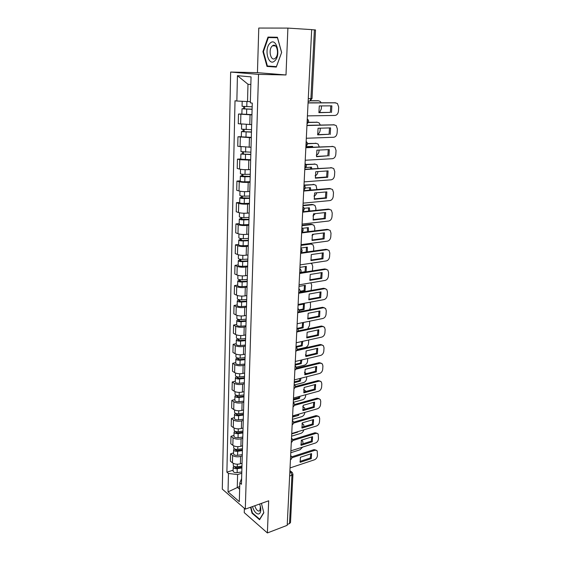 <?xml version="1.0" encoding="UTF-8"?>
<svg xmlns="http://www.w3.org/2000/svg" width="561" height="561" viewBox="0 0 561 561"><rect width="100%" height="100%" fill="white"/><g stroke="black" fill="none" stroke-linecap="round" stroke-linejoin="round"><path stroke-width="0.84" d="M244.372 508.322L244.245 512.635L267.38 532.95L287.204 525.327L311.678 29.614L287.898 28.099L258.775 28.05L257.443 72.664L230.648 72.053L222.296 489.115L245.297 509.129L258.523 74.375L285.998 74.964L287.898 28.099M267.38 532.95L268.684 500.798L245.297 509.129M289.644 475.987L291.951 475.202L292.947 474.255L290.5 522.543L289.518 523.574L291.951 475.202L290.598 471.927L289.869 471.387M287.246 524.444L289.518 523.574M311.678 29.663L315.513 29.95L312.028 98.526L310.92 98.603L314.384 29.838M251.945 114.9L238.488 114.051L238.264 123.722L251.665 124.605M241.875 114.009L238.488 114.051M251.293 137.726L237.962 136.786L237.738 146.288L251.026 147.27M241.321 136.674L237.962 136.786M250.655 160.166L239.771 159.696L237.436 159.135L237.219 168.468L239.547 169.071C242.022 169.604 245.024 169.801 248.551 169.653L250.388 169.541M240.774 158.959L237.436 159.135M250.031 182.22L248.2 182.353C244.687 182.528 241.7 182.332 239.238 181.75L236.924 181.098L236.714 190.284L239.014 190.971C241.468 191.582 244.449 191.785 247.941 191.582L249.771 191.434M240.234 180.866L236.924 181.098M249.414 203.902L247.597 204.071C244.119 204.295 241.153 204.085 238.713 203.44L236.426 202.703L236.216 211.728L238.495 212.5C240.928 213.18 243.874 213.397 247.345 213.145L249.161 212.963M239.701 202.409L236.426 202.703M248.811 225.22L247.008 225.424C243.551 225.704 240.613 225.48 238.201 224.765L235.929 223.944L235.718 232.822L237.983 233.678C240.389 234.428 243.32 234.652 246.756 234.351L248.558 234.14M239.182 223.594L235.929 223.944M248.214 246.195L246.426 246.419C242.997 246.749 240.087 246.524 237.689 245.732L235.445 244.834L235.234 253.572L237.478 254.505C239.863 255.318 242.766 255.55 246.181 255.206L247.962 254.96M238.67 244.428L235.445 244.834M247.625 266.819L245.851 267.078C242.45 267.457 239.568 267.211 237.191 266.363L234.961 265.388L234.764 273.978L236.98 274.988C239.351 275.865 242.226 276.11 245.613 275.717L247.38 275.444M238.166 264.925L234.961 265.388M247.05 287.113L245.29 287.4C241.917 287.821 239.056 287.569 236.7 286.657L234.491 285.605L234.295 294.062L236.497 295.142C238.839 296.082 241.693 296.334 245.052 295.892L246.812 295.598M237.668 285.093L234.491 285.605M246.482 307.07L244.736 307.393C241.391 307.856 238.551 307.596 236.216 306.622L234.028 305.5L233.832 313.816L236.013 314.966C238.341 315.969 241.167 316.229 244.505 315.752L246.251 315.422M237.184 304.939L234.028 305.5M245.928 326.719L244.189 327.063C240.872 327.568 238.053 327.301 235.739 326.264L233.572 325.071L233.383 333.262L235.543 334.482C237.843 335.541 240.655 335.815 243.965 335.289L245.697 334.931M236.7 324.461L233.572 325.071M245.381 346.046L243.656 346.418C240.36 346.964 237.562 346.691 235.269 345.597L233.124 344.342L232.934 352.399L235.073 353.689C237.359 354.804 240.143 355.078 243.432 354.517L245.15 354.138M236.23 343.683L233.124 344.342M244.834 365.078L243.13 365.47C239.856 366.06 237.086 365.779 234.814 364.629L232.682 363.304L232.492 371.242L234.617 372.588C236.882 373.759 239.645 374.047 242.906 373.444L244.61 373.037M235.767 362.602L232.682 363.304M244.308 383.808L242.611 384.229C239.365 384.853 236.609 384.565 234.358 383.359L232.247 381.978L232.065 389.79L234.168 391.199C236.412 392.42 239.154 392.714 242.394 392.076L244.084 391.641M235.304 381.228L232.247 381.978M243.783 402.244L242.1 402.693C238.874 403.352 236.146 403.057 233.909 401.802L231.819 400.358L231.637 408.05L233.727 409.523C235.95 410.792 238.67 411.094 241.882 410.414L243.565 409.965M234.856 399.572L231.819 400.358M243.264 420.406L241.595 420.869C238.397 421.563 235.69 421.262 233.474 419.965L231.391 418.457L231.216 426.03L233.285 427.559C235.494 428.885 238.194 429.186 241.384 428.478L243.053 428.001M234.414 417.629L231.391 418.457M242.759 438.281L241.097 438.772C237.92 439.501 235.234 439.193 233.039 437.839L230.978 436.283L230.802 443.744L232.857 445.329C235.045 446.696 237.724 447.005 240.893 446.261L242.548 445.764M233.972 435.413L230.978 436.283M242.261 455.89L240.613 456.402C237.457 457.166 234.793 456.85 232.612 455.455L230.571 453.835L230.396 461.184L232.436 462.825C234.603 464.242 237.261 464.557 240.403 463.779L242.05 463.26M233.544 452.93L230.571 453.835M250.844 84.529L247.983 84.241L247.52 101.569L250.374 101.555M247.52 101.569L236.854 101.015L237.429 75.672L251.055 76.885L250.339 102.845L252.275 103.105L241.454 484.276L239.82 482.923L239.302 501.653L228.025 491.885L228.446 473.463L237.605 474.585L237.268 487.243L239.645 489.248M236.854 101.015L235.017 100.77L226.889 472.173L228.446 473.463M230.648 72.053L258.523 74.375M257.443 72.664L285.998 74.964M276.3 67.075L281.643 52.453L277.4 37.25L267.983 37.089L262.92 51.647L267.001 66.436L276.3 67.075M250.543 507.263L252.043 513.203L259.582 519.731L263.824 512.754L261.433 503.378M239.722 486.415L228.025 491.885M241.763 473.232L237.605 474.585M233.117 470.188L226.889 472.173M241.616 478.554L239.82 482.923M237.429 75.672L247.983 84.241M277.457 37.44L272.891 37.65M271.889 66.303L276.37 66.878M271.959 66.577L267.001 66.436M281.643 52.446L276.412 66.612L267.394 66.002L263.439 51.668L262.92 51.647M272.997 37.363L267.983 37.089M252.513 513.035L252.043 513.203M318.872 112.523L330.352 112.375L330.773 105.854M308.066 102.803L335.19 102.768M331.488 112.53L331.874 105.847L319.279 105.931L318.914 112.691L330.352 112.375M307.421 115.882L335.008 115.447C336.951 115.159 338.101 113.736 338.444 111.169L338.697 107.074L337.42 103.483L334.615 102.705M308.059 102.951L335.759 102.838M252.17 106.793L242.064 106.288L242.191 101.289M252.106 109.164L243.881 108.869L244.659 108.799L244.715 106.632M319.56 112.516L321.313 108.946L321.474 105.917M321.165 102.754L320.24 101.45L318.592 100.819L310.542 100.833M252.099 109.304L242.008 108.799L243.642 108.645L243.691 106.562M251.952 114.612L241.875 114.1L242.008 108.799M310.759 100.707L318.073 100.756M244.652 109.002L243.642 108.645M317.666 134.654L329.083 134.275L329.51 127.922M306.951 125.327L334.132 124.808M330.205 134.465L330.59 127.894L318.08 128.238L317.722 134.885L329.083 134.275M306.313 138.251L333.704 137.256C335.639 136.933 336.775 135.51 337.119 132.985L337.364 128.96L336.172 125.524L333.311 124.682M306.944 125.538L334.447 124.858M316.481 156.421L327.834 155.811L328.269 149.626M305.857 147.473L333.087 146.498M328.949 156.035L329.321 149.577L316.902 150.166L316.551 156.701L327.834 155.811M305.226 160.243L332.421 158.707C334.342 158.356 335.471 156.933 335.808 154.443L336.053 150.481L334.938 147.199L332.028 146.302M305.843 147.739L333.15 146.512M269.946 43.323C263.635 49.102 268.614 67.166 274.799 60.805C281.32 55.16 276.131 36.563 269.946 43.323M272.127 46.135C267.976 49.859 270.886 61.871 275.107 58.379L275.444 58.092C279.651 54.48 276.755 42.292 272.527 45.792L272.127 46.135M263.439 51.668L268.354 37.566L277.478 37.734L281.587 52.446M252.485 506.569C253.93 511.176 255.886 513.659 258.355 514.03C260.157 513.764 260.963 511.884 260.76 508.399L259.701 503.995M254.813 505.734C255.781 509.044 257.148 510.84 258.916 511.12L259.827 510.692L260.451 506.464M263.768 512.516L259.68 519.241L252.373 512.915L250.907 507.13M251.524 129.675L241.503 129.149L241.623 124.283M251.461 131.954L243.299 131.681L244.077 131.569L244.126 129.577M317.575 134.212C319.083 133.553 319.945 132.214 320.156 130.201L320.261 128.174M320.282 125.005L319.167 122.929L317.449 122.27L308.333 122.473M251.454 132.144L241.447 131.618L243.067 131.379L243.116 129.5M251.307 137.361L241.314 136.828L241.447 131.618M308.417 122.284L317.189 122.235M244.07 131.856L243.067 131.379M250.886 152.171L240.957 151.617L241.069 146.975M305.899 146.652L312.561 146.358L312.743 147.164M250.823 154.352L242.731 154.107L243.502 153.952L243.551 152.136M316.271 155.173C317.87 154.563 318.788 153.209 319.013 151.126L319.069 150.06M319.23 146.877L318.101 144.058L316.327 143.385L307.498 143.749M250.816 154.598L240.893 154.044L242.506 153.721L242.548 152.045M250.669 159.724L240.767 159.163L240.893 154.044M311.727 147.213L311.565 146.4M307.491 143.504L316.306 143.378M243.495 154.31L242.506 153.721M315.317 177.823L326.607 177.003L327.049 170.972M304.784 169.254L331.965 167.809M327.708 177.262L328.08 170.902L315.745 171.736L315.401 178.167L327.708 177.262L326.607 177.003M304.16 181.869L331.158 179.815C333.066 179.429 334.188 178.012 334.517 175.558L334.756 171.659L333.718 168.517L330.766 167.571M304.77 169.576L331.874 167.816M314.174 198.889L325.394 197.844L325.85 191.974M303.725 190.67L329.524 188.496L330.829 188.769M326.488 198.138L326.853 191.883L314.609 192.949L314.272 199.274L326.488 198.138L325.394 197.844M303.108 203.145L329.917 200.586C331.81 200.165 332.925 198.748 333.255 196.329L333.486 192.493L332.512 189.485L329.524 188.496M303.711 191.049L330.625 188.776M313.045 219.603L324.209 218.362L324.665 212.633M302.688 211.735L328.304 209.092L329.707 209.386M325.289 218.685L325.646 212.528L313.487 213.825L313.157 220.045L325.289 218.685L324.209 218.362M302.077 224.07L328.697 221.02C330.576 220.571 331.677 219.155 332.007 216.77L332.238 212.998L331.327 210.116L328.304 209.092M302.667 212.17L329.391 209.4M250.255 174.282L244.996 174.366C242.338 174.338 240.809 174.12 240.41 173.707L240.522 169.275M305.794 167.515L311.481 167.157L311.776 168.798M250.199 176.371L242.177 176.147L242.941 175.958L242.983 174.303M315.065 175.782C316.713 175.186 317.652 173.833 317.891 171.722L317.898 171.589M318.073 168.391L317.049 164.843L315.219 164.156L306.131 164.71M250.185 176.673L244.933 176.757C242.275 176.736 240.753 176.512 240.353 176.091L241.952 175.691L241.987 174.205M250.045 181.708L244.799 181.813C242.149 181.792 240.627 181.561 240.227 181.126L240.353 176.091M310.745 168.868L310.506 167.213M305.969 164.422L315.331 164.156M242.934 176.392L242.941 175.958L241.952 175.691M249.638 196.027L244.421 196.161C241.784 196.147 240.269 195.901 239.877 195.424L239.982 191.203M305.268 188.047L310.422 187.626L310.745 190.081M249.582 198.026L241.63 197.823L242.387 197.598L242.429 196.105M313.957 196.048C315.331 195.586 316.243 194.492 316.685 192.774M316.923 189.562L316.004 185.305L314.132 184.604L304.118 185.396M249.575 198.37L244.365 198.51C241.728 198.503 240.213 198.257 239.82 197.767L241.405 197.29L241.44 195.992M249.435 203.327L244.231 203.482C241.602 203.475 240.087 203.222 239.694 202.717L239.82 197.767M309.707 190.165L309.469 187.704M304.006 185.06L314.356 184.597M242.373 198.103L242.387 197.598L241.405 197.29M249.035 217.402L243.86 217.591C241.244 217.591 239.736 217.324 239.351 216.777L239.449 212.759M304.16 208.299L309.37 207.773L309.672 211.013M248.979 219.323L241.09 219.134L241.84 218.874L241.875 217.535M312.94 215.978L315.31 213.629M315.787 210.382L315.899 208.257L314.98 205.445L313.059 204.73L302.982 205.719M248.965 219.716L243.797 219.905C241.181 219.905 239.68 219.632 239.295 219.085L240.872 218.538L240.9 217.416M248.825 224.589L243.67 224.786C241.062 224.8 239.561 224.519 239.175 223.951L239.295 219.085M308.599 211.125L308.445 207.865M303.003 205.319L312.021 204.435L313.396 204.723M241.826 219.449L241.84 218.874L240.872 218.538M311.937 239.996L323.038 238.544L323.501 232.969M301.664 232.457L327.098 229.351L328.599 229.68M324.111 238.902L324.461 232.85L312.386 234.358L312.056 240.48L324.111 238.902L323.038 238.544M301.061 244.652L327.491 241.132C329.363 240.655 330.457 239.238 330.78 236.889L331.004 233.173L330.156 230.417L327.098 229.351M301.643 232.948L328.178 229.694M248.432 238.432L243.306 238.663C240.711 238.677 239.217 238.39 238.832 237.78L238.93 233.965M302.554 228.299L308.347 227.612L308.536 231.623M248.383 240.262L242.703 240.529L240.557 240.101L241.307 239.806L241.335 238.614M312.021 235.564L313.725 234.189M314.672 230.873L314.826 227.962L313.964 225.263L312 224.547L302 225.711M248.369 240.697L243.243 240.935C240.648 240.957 239.161 240.662 238.776 240.052L240.346 239.428L240.367 238.488M248.235 245.494L243.116 245.746C240.529 245.767 239.042 245.466 238.663 244.841L238.776 240.052M307.435 231.756L307.435 227.717M302.021 225.263L310.976 224.225L312.442 224.54M241.293 240.445L241.307 239.806L240.346 239.428M310.843 260.059L321.888 258.418L322.358 252.976M300.948 252.808L325.913 249.301L327.505 249.652M322.947 258.803L323.29 252.843L311.306 254.568L310.983 260.592L322.947 258.803L321.888 258.418M300.065 264.904L326.306 260.928C328.164 260.423 329.251 259.007 329.573 256.693L329.798 253.039L328.991 250.395L325.913 249.301M300.633 253.39L326.979 249.673M247.85 259.112L242.759 259.392C240.185 259.42 238.706 259.105 238.327 258.439L238.418 254.813M300.892 248.018L307.33 247.142L307.351 251.91M247.801 260.865L242.163 261.181L240.038 260.718L240.781 260.388L240.809 259.35M311.222 254.792L311.699 254.512M313.571 251.033L313.774 247.366L312.961 244.778L310.962 244.063L301.026 245.395M247.787 261.342L242.696 261.629C240.129 261.664 238.649 261.342 238.271 260.669L239.828 259.988L239.849 259.21M247.646 266.061L242.576 266.356C240.003 266.391 238.53 266.068 238.159 265.381L238.271 260.669M306.201 252.071L306.446 247.261M301.047 244.898L309.945 243.705L311.502 244.049M240.76 261.089L240.781 260.388L239.828 259.988M309.77 279.806L320.752 277.976L321.229 272.674M300.366 272.8L324.749 268.929L326.425 269.315M321.804 278.396L322.147 272.527L310.24 274.448L309.917 280.381L321.804 278.396L320.752 277.976M299.076 284.834L325.142 280.416C326.986 279.883 328.066 278.473 328.381 276.187L328.606 272.59L327.855 270.058L324.749 268.929M299.637 273.502L325.808 269.336M247.268 279.455L242.219 279.785C239.666 279.827 238.201 279.49 237.829 278.768L237.913 275.325M299.939 267.359L306.334 266.377L306.11 271.889M247.219 281.131L241.63 281.496L239.526 281.005L240.262 280.647L240.283 279.743M312.4 270.893L312.729 266.475L311.965 263.993L310.731 263.291M247.205 281.657L242.163 281.987C239.61 282.029 238.145 281.692 237.773 280.963L239.316 280.205L239.33 279.595M247.078 286.292L242.036 286.636C239.491 286.685 238.032 286.334 237.661 285.598L237.773 280.963M300.71 272.401L305.037 271.713L305.465 266.51M240.241 281.405L240.262 280.647L239.316 280.205M305.037 271.713L305.661 271.959M308.718 299.244L319.637 297.232L320.121 292.064M299.651 292.491L323.606 288.263L325.352 288.67M320.675 297.681L321.011 291.902L309.188 294.027L308.873 299.862L320.675 297.681L319.637 297.232M298.108 304.448L323.999 299.602C325.829 299.041 326.902 297.639 327.21 295.388L327.428 291.839L326.726 289.413L323.606 288.263M298.887 288.768L299.132 289.013C300.598 290.605 300.437 292.036 298.662 293.298L324.651 288.691M246.7 299.476L241.693 299.84C239.154 299.904 237.703 299.539 237.338 298.761L237.415 295.5M300.002 291.853L305.058 290.963L305.345 285.318L298.999 286.398M246.658 301.075L241.104 301.488L239.021 300.962L239.75 300.57L239.771 299.805M311.096 290.472L311.706 285.297L310.906 282.828M246.637 301.636L241.63 302.007C239.105 302.07 237.654 301.706 237.282 300.92L238.825 299.651M246.51 306.201L241.511 306.587C238.986 306.65 237.541 306.278 237.17 305.486L237.282 300.92M300.142 291.229L304.069 290.542L304.504 285.458M239.729 301.397L239.75 300.57L238.818 300.107M304.069 290.542L305.058 290.963M307.68 318.382L318.536 316.194L319.027 311.152M298.866 311.874L322.47 307.295L324.293 307.73M319.567 316.663L319.896 310.976L308.15 313.29L307.842 319.041L319.567 316.663L318.536 316.194M297.155 323.753L322.87 318.494C324.686 317.912 325.752 316.502 326.06 314.286L326.271 310.794L325.611 308.466L322.47 307.295M298.172 312.687L323.508 307.751M246.139 319.174L241.167 319.581C238.656 319.651 237.219 319.272 236.854 318.438L236.924 315.352M299.153 310.485L304.09 309.532L304.378 303.971L298.073 305.156M246.097 320.696L240.592 321.158L238.523 320.604L239.252 320.184L239.267 319.553M309.602 309.791L310.506 307.253L310.401 302.148M246.083 321.299L241.111 321.712C238.6 321.783 237.163 321.404 236.798 320.562L238.327 319.391M245.956 325.794L240.992 326.214C238.488 326.292 237.051 325.906 236.686 325.05L236.798 320.562M299.013 309.868L303.108 309.083L303.55 304.125M239.231 321.06L239.252 320.184L238.32 319.686M303.108 309.083L304.09 309.532M306.657 337.224L317.456 334.861L317.947 329.945M298.038 330.962L321.362 326.032L323.248 326.495M318.473 335.366L318.802 329.763L307.133 332.259L306.832 337.918L318.473 335.366L317.456 334.861M296.215 342.764L321.755 337.098C323.564 336.488 324.616 335.085 324.924 332.897L325.135 329.461L324.51 327.224L321.362 326.032M297.505 331.796L322.386 326.523M245.592 338.556L240.655 339.005C238.166 339.089 236.735 338.69 236.377 337.806L236.447 334.882M297.898 328.928L303.143 327.827L303.459 322.463M245.55 340.008L240.087 340.513L238.032 339.938L238.769 338.977M307.723 328.914L309.518 325.464L309.644 321.201M245.529 340.646L240.599 341.109C238.109 341.193 236.686 340.786 236.321 339.896L237.843 338.809M245.409 345.071L240.487 345.534C237.997 345.625 236.574 345.218 236.216 344.314L236.321 339.896M297.456 328.339L302.169 327.351L302.638 322.631M238.734 340.422L238.755 339.482L237.836 338.963M302.169 327.351L303.143 327.827M305.647 355.779L316.39 353.248L316.888 348.451M297.169 349.762L320.268 344.489L322.21 344.973M317.4 353.781L317.722 348.262L306.131 350.941L305.836 356.508L317.4 353.781L316.39 353.248M295.296 361.473L320.661 355.422C322.456 354.79 323.501 353.388 323.809 351.228L324.013 347.841L323.431 345.695L320.268 344.489M296.769 350.618L321.285 345.001M245.052 357.638L240.15 358.128C237.682 358.22 236.265 357.799 235.908 356.866L235.971 354.11M296.271 347.189L302.204 345.849L302.702 341.326M245.01 359.019L239.589 359.566L237.548 358.963L238.278 358.1M297.239 349.363L305.45 347.49C307.225 346.88 308.255 345.52 308.536 343.409L308.725 339.987M244.989 359.692L240.101 360.19C237.626 360.288 236.209 359.867 235.858 358.928L237.359 357.925L238.271 358.486L238.243 359.475M244.869 364.047L239.982 364.552C237.513 364.65 236.104 364.229 235.746 363.276L235.858 358.928M296.033 346.523L301.243 345.352L301.818 341.523M301.243 345.352L302.204 345.849M304.658 374.054L315.338 371.361L315.836 366.684M296.285 368.275L319.188 362.672L321.194 363.17M316.341 371.915L316.656 366.48L305.149 369.334L304.854 374.818L316.341 371.915L315.338 371.361M294.385 379.895L319.581 373.472C321.362 372.813 322.407 371.417 322.708 369.285L322.912 365.954L322.358 363.893L319.188 362.672M295.991 369.152L320.191 363.205M244.519 376.417L239.659 376.95C237.205 377.055 235.795 376.613 235.445 375.632L235.508 373.037M295.114 365.099L301.285 363.612L301.86 359.91M244.477 377.735L239.098 378.324L237.079 377.693L237.801 376.929M296.18 367.196L304.504 365.162C306.271 364.531 307.295 363.177 307.575 361.088L307.716 358.507M306.888 355.492L305.542 355.043M244.456 378.444L239.603 378.977C237.149 379.089 235.746 378.647 235.396 377.658L236.651 376.669M244.337 382.728L239.491 383.275C237.044 383.38 235.641 382.939 235.29 381.943L235.396 377.658M295.156 364.327L300.331 363.079L300.92 360.134M305.521 354.72L306.054 355.092M237.766 378.226L237.794 377.188L237.24 376.831M300.331 363.079L301.285 363.612M303.683 392.055L314.307 389.201L314.805 384.636M295.381 386.522L318.122 380.575L320.177 381.101M315.296 389.783L315.612 384.425L304.174 387.448L303.887 392.847L315.296 389.783L314.307 389.201M293.487 398.044L318.515 391.255C320.289 390.568 321.32 389.18 321.621 387.076L321.825 383.787L321.306 381.81L318.122 380.575M295.184 387.413L319.125 381.143M243.993 394.909L239.168 395.477C236.735 395.589 235.34 395.133 234.989 394.103L235.052 391.662M294.245 382.686L300.373 381.108L300.962 378.219M243.958 396.157L238.614 396.788L236.609 396.129L237.324 395.456M294.791 384.86L303.578 382.581C305.331 381.929 306.348 380.575 306.629 378.514L306.72 376.754M306.446 373.605L304.525 372.602M243.937 396.9L239.112 397.476C236.679 397.595 235.29 397.132 234.94 396.101L236.006 395.126M243.818 401.122L239.007 401.704C236.574 401.823 235.185 401.36 234.835 400.316L234.94 396.101M294.287 381.88L299.434 380.561L299.946 378.479M304.539 372.209L305.177 372.651M237.296 396.69L237.044 395.414M299.434 380.561L300.373 381.108M302.723 409.782L313.283 406.781L313.795 402.321M294.469 404.495L317.077 398.219L319.174 398.759M314.272 407.377L314.581 402.104L303.221 405.287L302.933 410.61L314.272 407.377L313.283 406.781M292.604 415.911L317.47 408.773C319.23 408.064 320.254 406.676 320.555 404.6L320.752 401.367L320.261 399.46L317.077 398.219M294.357 405.4L318.066 398.808M243.474 413.113L238.684 413.716C236.272 413.843 234.891 413.366 234.54 412.293L234.596 410M293.389 400.014L299.483 398.352L299.995 396.276M243.439 414.298L238.137 414.972L236.153 414.284L236.861 413.702M293.277 402.328L302.667 399.748C304.406 399.074 305.415 397.721 305.689 395.687L305.745 394.72M305.766 391.494L305.366 390.645L303.599 389.909M243.418 415.077L238.635 415.687C236.216 415.813 234.842 415.336 234.498 414.263L235.41 413.296M243.299 419.235L238.523 419.852C236.111 419.979 234.736 419.502 234.393 418.408L234.498 414.263M293.431 399.173L298.543 397.784L298.908 396.571M303.648 389.488L304.307 389.951M236.826 414.874L236.805 413.695M298.543 397.784L299.483 398.352M301.776 427.251L312.281 424.095L312.793 419.747M293.543 422.202L316.046 415.603L318.185 416.157M313.255 424.719L313.564 419.523L302.274 422.868L301.993 428.106L313.255 424.719L312.281 424.095M291.741 433.513L316.439 426.03C318.185 425.308 319.209 423.92 319.497 421.872L319.693 418.681L319.23 416.851L316.046 415.603M293.522 423.127L317.028 416.213M242.962 431.037L238.215 431.675C235.816 431.816 234.442 431.325 234.105 430.21L234.154 428.064M292.547 417.096L298.599 415.35L298.971 414.081M292.435 419.376L301.762 416.669C303.487 415.974 304.49 414.621 304.77 412.615L304.777 412.412M304.939 409.151L304.469 407.693L302.758 406.956M242.934 432.166L237.668 432.875L235.697 432.166L236.237 431.64M242.913 432.98L238.166 433.618C235.767 433.758 234.393 433.267 234.056 432.145L234.856 431.192M242.794 437.068L238.053 437.72C235.662 437.861 234.295 437.363 233.958 436.234L234.056 432.145M292.59 416.213L297.786 414.425M302.842 406.543L303.452 407.005M297.667 414.754L298.599 415.35M300.843 444.459L311.292 441.163L311.804 436.921M292.618 439.656L315.03 432.734L317.203 433.302M312.26 441.809L312.561 436.689L301.348 440.182L301.068 445.35L312.26 441.809L311.292 441.163M290.879 450.855L315.422 443.043C317.154 442.299 318.171 440.911 318.459 438.891L318.22 433.983L315.03 432.734M292.674 440.588L315.997 433.365M242.464 448.695L237.745 449.368C235.368 449.515 234.007 449.01 233.671 447.846L233.72 445.848M291.72 433.926L297.73 432.103L297.884 431.647M291.608 436.178L300.871 433.344C302.365 432.769 303.34 431.605 303.789 429.859M304.006 426.577L303.585 424.488L301.986 423.751M242.436 449.761L237.212 450.511L235.255 449.775L235.627 449.305M242.408 450.602L237.696 451.282C235.318 451.43 233.958 450.918 233.621 449.754L234.33 448.814M242.296 454.634L237.591 455.322C235.213 455.469 233.86 454.957 233.523 453.779L233.621 449.754M302.099 423.387L302.603 423.814M297.309 431.823L297.73 432.103M299.925 461.415L310.317 457.979L310.836 453.842M291.692 456.85L314.027 449.613L316.236 450.195M311.278 458.646L311.572 453.604L300.43 457.243L300.156 462.334L311.278 458.646L310.317 457.979M290.037 467.937L314.419 459.803C316.145 459.038 317.147 457.657 317.435 455.665L317.217 450.869L314.027 449.613M291.825 457.797L314.987 450.273M241.966 466.086L237.289 466.794C234.926 466.948 233.572 466.429 233.243 465.223L233.285 463.358M290.787 452.734L299.995 449.789L302.652 447.103M303.073 443.758L302.709 441.051L301.292 440.322M241.938 467.096L236.756 467.881L234.814 467.124L235.08 466.71M241.917 467.965L237.24 468.673C234.877 468.835 233.53 468.309 233.194 467.103L233.825 466.177M241.805 471.934L237.135 472.65C234.779 472.811 233.432 472.285 233.095 471.072L233.194 467.103M290.654 455.497L291.068 455.883C292.232 457.425 292.022 458.751 290.437 459.859L290.57 457.117M291.299 442.433L291.432 439.677M292.169 424.768L292.309 421.963M293.052 406.823L293.193 403.976M293.957 388.605L294.097 385.716M294.869 370.106L295.016 367.167M295.794 351.312L295.942 348.332M296.741 332.224L296.888 329.195M297.695 312.828L297.849 309.749M298.669 293.123L298.824 289.995M299.658 273.095L299.812 269.911M300.661 252.738L301.089 251.251L300.822 249.505M301.685 232.051L302.113 230.522L301.846 228.762M302.723 211.013L303.157 209.449L302.891 207.675M303.781 189.632L304.216 188.026L303.943 186.231M304.854 167.879L305.296 166.238L305.023 164.429M305.941 145.762L306.39 144.079L306.117 142.249M307.056 123.266L307.505 121.534L307.232 119.689M289.827 472.187L292.211 472.362L292.947 474.255M308.136 101.345L309.854 101.099L310.92 98.603L308.27 98.603M240.403 463.779L240.613 456.402M240.893 446.261L241.097 438.772M241.384 428.478L241.595 420.869M241.882 410.414L242.1 402.693M242.394 392.076L242.611 384.229M242.906 373.444L243.13 365.47M243.432 354.517L243.656 346.418M243.965 335.289L244.189 327.063M244.505 315.752L244.736 307.393M245.052 295.892L245.29 287.4M245.613 275.717L245.851 267.078M246.181 255.206L246.426 246.419M246.756 234.351L247.008 225.424M247.345 213.145L247.597 204.071M247.941 191.582L248.2 182.353M248.551 169.653L248.811 160.264M249.168 147.347L249.435 137.789M249.799 124.647L250.066 114.928M232.857 445.329L233.039 437.839M233.285 427.559L233.474 419.965M233.727 409.523L233.909 401.802M234.168 391.199L234.358 383.359M234.617 372.588L234.814 364.629M235.073 353.689L235.269 345.597M235.543 334.482L235.739 326.264M236.013 314.966L236.216 306.622M236.497 295.142L236.7 286.657M236.98 274.988L237.191 266.363M237.478 254.505L237.689 245.732M237.983 233.678L238.201 224.765M238.495 212.5L238.713 203.44M239.014 190.971L239.238 181.75M239.547 169.071L239.771 159.696M240.087 146.8L240.318 137.263M240.634 124.135L240.865 114.43M232.436 462.825L232.612 455.455M302.94 206.672L303.059 206.792C304.714 208.426 304.602 209.933 302.709 211.315M301.902 227.703L302.056 227.857C303.662 229.477 303.529 230.964 301.671 232.31M300.878 248.39L301.068 248.579C302.624 250.192 302.484 251.658 300.654 252.969M299.876 268.74L300.093 268.957C301.601 270.563 301.453 272.008 299.651 273.298M297.912 308.473L298.186 308.739C299.609 310.331 299.441 311.741 297.688 312.975M296.951 327.869L297.253 328.157C298.634 329.742 298.459 331.137 296.734 332.35M296.012 346.957L296.334 347.266C297.674 348.844 297.498 350.225 295.794 351.417M295.086 365.751L295.423 366.081C296.734 367.644 296.545 369.019 294.862 370.197M294.167 384.257L294.532 384.601C295.801 386.157 295.612 387.518 293.95 388.682M293.27 402.475L293.648 402.833C294.89 404.39 294.693 405.736 293.052 406.886M292.386 420.42L292.779 420.785C293.992 422.335 293.789 423.681 292.169 424.81M291.51 438.092L291.916 438.464C293.101 440.013 292.898 441.346 291.292 442.468M246.784 106.709L246.917 101.534M246.574 114.549L246.714 109.227M317.512 100.692L318.592 100.819M246.181 129.647L246.307 124.619M245.977 137.354L246.111 132.123M316.376 122.109L317.449 122.27M245.585 152.199L245.711 147.347M245.381 159.773L245.522 154.633M315.261 143.181L316.327 143.385M244.996 174.366L245.122 169.688M244.799 181.813L244.933 176.757M314.167 163.924L315.219 164.156M244.421 196.161L244.54 191.652M244.231 203.482L244.365 198.51M313.087 184.338L314.132 184.604M243.86 217.591L243.972 213.25M243.67 224.786L243.797 219.905M312.021 204.435L313.059 204.73M243.306 238.663L243.411 234.484M243.116 245.746L243.243 240.935M310.976 224.225L312 224.547M242.759 259.392L242.864 255.367M242.576 266.356L242.696 261.629M309.945 243.705L310.962 244.063M242.219 279.785L242.324 275.907M242.036 286.636L242.163 281.987M241.693 299.84L241.791 296.117M241.511 306.587L241.63 302.007M241.167 319.581L241.265 315.997M240.992 326.214L241.111 321.712M240.655 339.005L240.746 335.562M240.487 345.534L240.599 341.109M240.15 358.128L240.241 354.818M239.982 364.552L240.101 360.19M239.659 376.95L239.743 373.766M239.491 383.275L239.603 378.977M239.168 395.477L239.245 392.42M239.007 401.704L239.112 397.476M238.684 413.716L238.762 410.785M238.523 419.852L238.635 415.687M238.215 431.675L238.285 428.87M236.37 432.776L236.398 431.668M238.053 437.72L238.166 433.618M237.745 449.368L237.815 446.675M235.922 450.406L235.943 449.361M237.591 455.322L237.696 451.282M237.289 466.794L237.359 464.213M235.473 467.776L235.501 466.787M237.135 472.65L237.24 468.673M307.028 123.736C309.034 122.207 309.111 120.601 307.267 118.911M305.92 146.183C307.912 144.682 307.989 143.097 306.159 141.428M304.833 168.258C306.79 166.792 306.881 165.236 305.1 163.581M303.76 189.969C305.682 188.545 305.787 187.009 304.076 185.368M308.15 101.106L309.854 101.099L312.028 98.526M289.904 470.658L291.559 471.885M275.549 45.932L272.527 45.792M260.556 507.263L260.76 508.399"/></g></svg>
